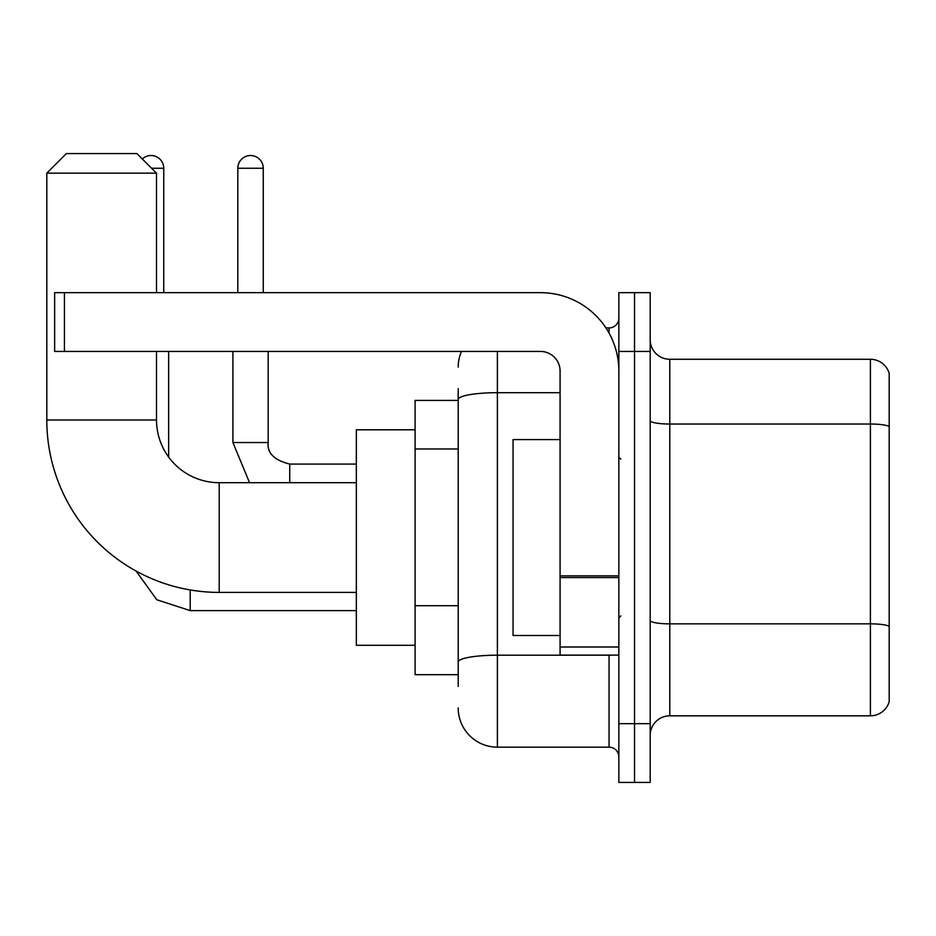 <?xml version="1.0" encoding="UTF-8"?>
<svg xmlns="http://www.w3.org/2000/svg" width="936" height="936" viewBox="0 0 936 936"><rect width="100%" height="100%" fill="white"/><g stroke="black" fill="none" stroke-linecap="round" stroke-linejoin="round"><path stroke-width="1.4" d="M458.207 400.409L415.104 400.409L415.104 674.68L458.207 674.68M458.207 686.439L458.207 388.662M618.848 723.657L618.848 782.426L634.526 782.426L634.526 723.657L634.526 782.426L650.192 782.426L650.192 723.657L634.526 723.657L634.526 351.433L634.526 723.657L618.848 723.657L618.848 351.433L634.526 351.433L634.526 292.664L634.526 351.433L650.192 351.433L650.192 723.657M650.192 351.433L650.192 292.664L618.848 292.664L618.848 351.433M497.39 351.433L497.39 747.162L609.055 747.162L609.055 655.095M605.931 327.928L609.055 327.928A9.793 9.793 0 0 0 618.848 318.135M458.207 437.229L458.207 399.485A39.183 6.809 180 0 1 497.39 392.687L560.079 392.687M618.848 756.967A9.793 9.793 0 0 0 609.055 747.162M458.207 367.111A39.183 39.183 0 0 1 461.471 351.433M497.39 747.162A39.183 39.183 0 0 1 458.207 707.99M650.192 735.415A19.586 19.586 0 0 1 669.79 715.818L870.398 715.818L870.398 359.272L669.79 359.272A19.586 19.586 0 0 1 650.192 339.686A19.586 19.586 0 0 0 669.79 359.272L669.79 715.818M889.2 373.382A19.586 19.586 0 0 0 870.398 359.272A19.586 19.586 0 0 1 889.2 373.382L889.2 701.719A19.586 19.586 0 0 1 870.398 715.818M356.335 592.406L219.199 592.406A172.399 172.399 0 0 1 46.8 420.007L46.8 173.16L66.386 153.574L136.913 153.574L156.511 173.16L46.8 173.16M219.199 592.406L219.199 482.695A62.689 62.689 0 0 1 156.511 420.007L156.511 351.433M156.511 292.664L156.511 173.16M415.104 429.8L356.335 429.8L356.335 645.29L415.104 645.29M142.319 158.968A12.73 12.73 0 0 1 163.753 168.258L163.753 292.664M168.655 457.084L168.655 351.433M237.814 292.664L237.814 168.258A12.73 12.73 0 0 1 250.544 155.528A12.73 12.73 0 0 1 263.273 168.258L263.273 292.664M618.848 655.095L560.079 655.095L560.079 575.874L618.848 575.874M618.848 371.03A78.367 78.367 0 0 0 540.481 292.664L64.432 292.664L64.432 351.433L540.481 351.433A19.586 19.586 0 0 1 560.079 371.03L560.079 575.874M64.432 351.433L54.639 351.433L54.639 292.664L64.432 292.664M560.079 439.592L513.057 439.592L513.057 635.497L560.079 635.497M458.207 448.976L415.104 448.976M458.207 605.709L415.104 605.709M612.46 655.095A9.793 1.696 0 0 1 609.055 655.2L497.39 655.2A39.183 6.809 180 0 0 458.207 661.998M609.055 333.087L609.055 327.928M889.2 426.477A19.586 3.405 180 0 0 870.398 424.031L669.79 424.031A19.586 3.405 0 0 1 650.192 420.627M889.2 626.301A19.586 3.405 180 0 0 870.398 623.856L669.79 623.856A19.586 3.405 -0 0 1 650.192 620.451M46.8 420.007L156.511 420.007M190.207 589.949L190.207 610.623L156.792 599.754L136.071 571.03L156.792 599.754L190.207 610.623L156.792 599.754L136.071 571.03L156.792 599.754L190.207 610.623L156.792 599.754L136.071 571.03L156.792 599.754L190.207 610.623L156.792 599.754L136.071 571.03M151.609 168.258L163.753 168.258M232.912 351.433L232.912 442.529L249.538 482.695L232.912 442.529L249.538 482.695L232.912 442.529L249.538 482.695L232.912 442.529L249.538 482.695L232.912 442.529L268.141 442.529C266.994 452.977 274.178 460.161 289.727 464.08L289.727 482.695M237.814 168.258L263.273 168.258M289.727 464.116L289.727 464.08C274.178 460.161 266.994 452.977 268.176 442.529C266.994 452.977 274.178 460.161 289.727 464.08C274.178 460.161 266.994 452.977 268.176 442.529C266.994 452.977 274.178 460.161 289.727 464.08C274.178 460.161 266.994 452.977 268.176 442.529C266.994 452.977 274.178 460.161 289.727 464.08C274.178 460.161 266.994 452.977 268.176 442.529L268.176 351.433M618.848 577.57L560.079 577.57M560.079 646.998L618.848 646.998M356.335 482.695L219.199 482.695M356.335 610.623L190.207 610.623M356.335 464.08L289.727 464.08M620.802 459.19L618.848 457.224M620.802 615.911L618.848 617.865"/></g></svg>
